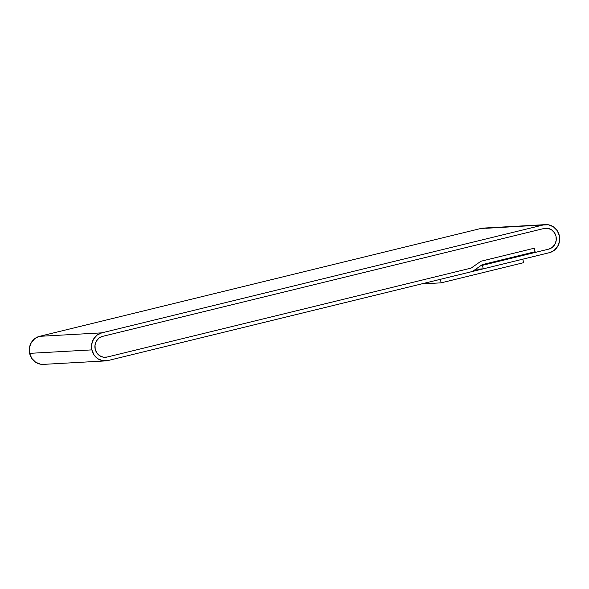 <?xml version="1.0" encoding="UTF-8"?>
<svg xmlns="http://www.w3.org/2000/svg" width="589" height="589" viewBox="0 0 589 589"><rect width="100%" height="100%" fill="white"/><g stroke="black" fill="none" stroke-linecap="round" stroke-linejoin="round"><path stroke-width="0.88" d="M545.554 224.623L483.319 228.098A14.217 13.341 86.8 0 0 481.036 228.444L39.551 336.334L34.817 338.601L31.269 342.629L29.45 347.812L29.634 353.356A14.217 13.341 86.8 0 0 43.417 364.377L105.652 360.902A14.217 13.341 -93.2 0 1 91.877 349.881L29.634 353.356L91.877 349.881A14.217 13.341 -93.2 0 1 101.787 332.851L39.551 336.334L481.036 228.444L543.279 224.961A14.217 13.341 -93.2 0 1 545.554 224.623A14.217 13.341 -93.2 0 1 559.55 236.852A14.217 13.341 -93.2 0 1 549.419 252.666L554.153 250.399L557.702 246.371L559.521 241.188L559.336 235.644L557.172 230.586L553.358 226.78L548.477 224.807L543.279 224.961L101.787 332.851L39.551 336.334A14.217 13.341 86.8 0 0 29.634 353.356L31.799 358.414L35.612 362.22L40.494 364.193L43.66 364.363M486.242 228.282L543.279 224.961L101.787 332.851L97.052 335.119L93.504 339.154L91.685 344.337L91.877 349.881L94.041 354.939L97.848 358.745L102.729 360.718L107.934 360.556A14.217 13.341 -93.2 0 1 105.652 360.902M95.175 349.071A10.602 9.954 -93.2 0 1 102.567 336.371L544.059 228.48L102.567 336.371L99.033 338.064L102.567 336.371L544.059 228.48A10.602 9.954 -93.2 0 1 545.76 228.23A10.602 9.954 -93.2 0 1 556.2 237.352A10.602 9.954 -93.2 0 1 548.639 249.154L482.465 265.322L548.639 249.154L552.173 247.461L548.639 249.154L535.239 252.423L531.3 252.644L535.239 252.423L548.639 249.154A10.602 9.954 -93.2 0 0 556.2 237.352A10.602 9.954 -93.2 0 0 545.76 228.23A10.602 9.954 -93.2 0 0 544.059 228.48L547.939 228.363L551.576 229.835L554.418 232.677L556.038 236.447L556.178 240.584L554.816 244.45L552.173 247.461L554.816 244.45L556.178 240.584L556.038 236.447L554.418 232.677L551.576 229.835L547.939 228.363L544.059 228.48L102.567 336.371A10.602 9.954 -93.2 0 0 95.175 349.071L95.035 344.94L96.39 341.075L99.033 338.064L96.39 341.075L95.035 344.94L95.175 349.071L96.787 352.848L95.175 349.071A10.602 9.954 -93.2 0 0 105.453 357.295A10.602 9.954 -93.2 0 1 95.175 349.071M482.31 264.616L535.084 251.724L534.304 248.205L535.084 251.724L482.31 264.616L472.452 271.477L482.31 264.616M480.948 261.244L534.304 248.205L480.948 261.244L471.09 268.105L480.948 261.244L534.304 248.205L535.239 252.423L534.304 248.205L480.948 261.244L471.09 268.105L107.154 357.044L471.09 268.105L480.948 261.244M107.154 357.044A10.602 9.954 -93.2 0 1 105.453 357.295A10.602 9.954 -93.2 0 0 107.154 357.044L103.266 357.162L99.629 355.69L96.787 352.848L99.629 355.69L103.266 357.162L107.154 357.044L471.09 268.105L107.154 357.044M481.198 265.396L482.465 265.322L481.198 265.396M475.632 269.269L483.245 268.842L482.465 265.322L483.245 268.842L549.419 252.666L483.245 268.842L475.632 269.269M107.934 360.556L472.452 271.477L107.934 360.556M441.154 282.838L421.474 283.935L441.154 282.838L523.606 262.687L522.826 259.167L440.373 279.319L441.154 282.838L523.606 262.687L522.826 259.167L440.373 279.319L441.154 282.838"/></g></svg>
